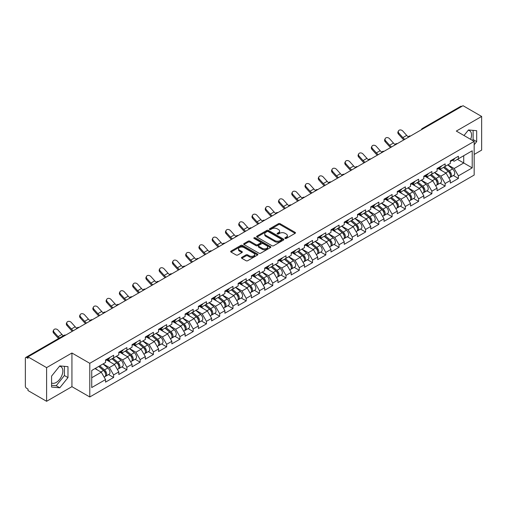 <?xml version="1.0" encoding="UTF-8"?>
<svg xmlns="http://www.w3.org/2000/svg" width="507" height="507" viewBox="0 0 507 507"><rect width="100%" height="100%" fill="white"/><g stroke="black" fill="none" stroke-linecap="round" stroke-linejoin="round"><path stroke-width="0.76" d="M285.105 238.448A0.824 0.475 0 0 0 286.271 238.448L295.137 233.328A1.179 0.678 0 0 0 295.48 232.846A1.179 0.678 0 0 0 295.137 232.364L280.118 223.695A1.179 0.678 0 0 0 278.451 223.695L269.585 228.815A0.824 0.475 0 0 0 269.344 229.151A0.824 0.475 0 0 0 269.585 229.487A0.824 0.475 0 0 0 270.751 229.487L271.898 228.828A3.777 2.18 0 0 1 277.24 228.828L278.489 229.551A3.777 2.18 0 0 1 279.598 231.091A3.777 2.18 0 0 1 278.489 232.631L277.342 233.296A0.824 0.475 0 0 0 277.101 233.632A0.824 0.475 0 0 0 277.342 233.968A0.824 0.475 0 0 0 278.514 233.968L279.661 233.302A3.777 2.18 0 0 1 284.997 233.302L286.252 234.025A3.777 2.18 0 0 1 287.355 235.571A3.777 2.18 0 0 1 286.252 237.111L285.105 237.77A0.824 0.475 0 0 0 284.858 238.113A0.824 0.475 0 0 0 285.105 238.448L285.105 237.77M51.575 382.943A9.38 5.412 120 0 0 56.207 382.449A9.38 5.412 120 0 0 62.329 374.185A9.38 5.412 120 0 0 60.897 366.675A9.38 5.412 120 0 0 59.509 366.244M468.208 130.286A9.38 5.412 -60 0 1 469.59 130.711A9.38 5.412 -60 0 1 470.642 139.349M241.82 257.322A1.179 0.678 0 0 0 241.471 257.803A1.179 0.678 0 0 0 241.82 258.285L246.034 260.712A1.179 0.678 0 0 0 247.701 260.712L257.55 255.034A1.179 0.678 0 0 0 257.892 254.552A1.179 0.678 0 0 0 257.55 254.07L242.53 245.394A1.179 0.678 0 0 0 240.863 245.394L231.015 251.079A1.179 0.678 0 0 0 230.672 251.561A1.179 0.678 0 0 0 231.015 252.042L236.104 254.983A1.179 0.678 0 0 0 237.77 254.983L241.985 252.549A1.179 0.678 0 0 0 242.333 252.068A1.179 0.678 0 0 0 241.985 251.586L239.462 250.128A3.156 1.825 0 0 1 238.537 248.842A3.156 1.825 0 0 1 240.489 247.156A3.156 1.825 0 0 1 243.924 247.549L253.817 253.259A3.156 1.825 0 0 1 254.736 254.552A3.156 1.825 0 0 1 252.79 256.231A3.156 1.825 0 0 1 249.349 255.839L247.701 254.888A1.179 0.678 0 0 0 246.034 254.888L241.82 257.322L241.82 258.285M71.931 353.005L46.6 367.626L27.986 356.877L463.037 105.703L481.65 116.452L456.319 131.079L474.172 141.383L89.783 363.31L71.931 353.005L71.931 386.67L89.783 396.975L89.783 363.31M271.98 245.737A1.179 0.678 0 0 0 273.653 245.737L283.495 240.052A1.179 0.678 0 0 0 283.844 239.57A1.179 0.678 0 0 0 283.495 239.089L268.476 230.412A1.179 0.678 0 0 0 266.809 230.412L256.967 236.097A1.179 0.678 0 0 0 256.618 236.579A1.179 0.678 0 0 0 256.967 237.061L271.98 245.737M254.413 238.626A0.824 0.475 0 0 1 255.255 238.74L270.504 247.549L260.674 253.221A1.179 0.678 0 0 1 259.007 253.221L243.987 244.551L248.202 242.137L248.202 241.155L243.987 243.588A1.179 0.678 0 0 0 243.645 244.07A1.179 0.678 0 0 0 243.987 244.551L243.987 243.588M248.202 242.137A1.179 0.678 0 0 1 249.869 242.137L249.869 241.155A1.179 0.678 0 0 0 248.202 241.155M249.869 241.155L255.965 244.672A1.179 0.678 0 0 0 257.632 244.672L260.427 243.062A1.179 0.678 0 0 0 260.769 242.58A1.179 0.678 0 0 0 260.427 242.099L254.083 238.436A0.824 0.475 0 0 1 253.842 238.1A0.824 0.475 0 0 1 254.356 237.656A0.824 0.475 0 0 1 255.255 237.764L270.523 246.579A1.179 0.678 0 0 1 270.865 247.061A1.179 0.678 0 0 1 270.523 247.543L270.523 246.579M89.783 396.975L474.172 175.054L474.172 141.383M108.58 374.553L113.625 377.468L113.625 374.914L109.379 367.556L103.086 363.925M113.625 377.468L105.551 382.132L105.551 379.578L91.735 387.551L91.735 370.471L105.551 362.499L105.551 359.945L113.625 355.287L113.625 357.834L118.809 354.843L118.809 352.289L126.889 347.631L126.889 350.179L132.074 347.187L132.074 344.633L140.147 339.975L140.147 342.523L145.332 339.532L145.332 336.978L153.406 332.319L153.406 334.867L158.596 331.876L158.596 329.322L166.67 324.664L166.67 327.211L171.854 324.22L171.854 321.666L179.928 317.002L179.928 319.556L185.112 316.564L185.112 314.01L193.192 309.346L193.192 311.9L198.376 308.909L198.376 306.355L206.45 301.69L206.45 304.244L211.634 301.253L211.634 298.699L219.708 294.035L219.708 296.589L224.899 293.597L224.899 291.043L232.973 286.379L232.973 288.933L238.157 285.942L238.157 283.388L246.231 278.723L246.231 281.277L251.415 278.286L251.415 275.732L259.495 271.068L259.495 273.622L264.679 270.63L264.679 268.076L272.753 263.412L272.753 265.966L277.937 262.975L277.937 260.421L286.011 255.756L286.011 258.31L291.202 255.319L291.202 252.765L299.276 248.1L299.276 250.654L304.46 247.657L304.46 245.109L312.534 240.445L312.534 242.999L317.718 240.001L317.718 237.453L325.798 232.789L325.798 235.343L330.982 232.345L330.982 229.798L339.056 225.133L339.056 227.687L344.24 224.69L344.24 222.142L352.314 217.478L352.314 220.032L357.505 217.034L357.505 214.486L365.579 209.822L365.579 212.376L370.763 209.378L370.763 206.831L378.837 202.166L378.837 204.72L384.021 201.723L384.021 199.175L392.101 194.511L392.101 197.065L397.285 194.067L397.285 191.519L405.359 186.855L405.359 189.409L410.543 186.411L410.543 183.857L418.617 179.199L418.617 181.753L423.808 178.756L423.808 176.202L431.882 171.543L431.882 174.091L437.066 171.1L437.066 168.546L445.14 163.888L445.14 166.435L450.324 163.444L450.324 160.89L458.404 156.232L458.404 158.78L472.213 150.807L472.213 167.887L458.404 175.859L454.152 168.501L447.858 164.87M453.359 175.504L458.404 178.413L458.404 175.859M458.404 178.413L450.324 183.078L450.324 180.524L445.14 183.515L440.894 176.157L434.6 172.526M440.095 183.16L445.14 186.069L445.14 183.515M445.14 186.069L437.066 190.733L437.066 188.179L431.882 191.171L427.629 183.813L421.342 180.181M426.837 190.816L431.882 193.725L431.882 191.171M431.882 193.725L423.808 198.389L423.808 195.835L418.617 198.826L414.371 191.469L408.078 187.837M413.579 198.471L418.617 201.38L418.617 198.826M418.617 201.38L410.543 206.045L410.543 203.491L405.359 206.482L401.107 199.124L394.82 195.493M400.315 206.127L405.359 209.036L405.359 206.482M405.359 209.036L397.285 213.701L397.285 211.146L392.101 214.138L387.849 206.78L381.556 203.149M387.056 213.783L392.101 216.692L392.101 214.138M392.101 216.692L384.021 221.356L384.021 218.802L378.837 221.8L374.591 214.436L368.297 210.804M373.792 221.439L378.837 224.348L378.837 221.8M378.837 224.348L370.763 229.012L370.763 226.458L365.579 229.456L361.326 222.091L355.039 218.46M360.534 229.094L365.579 232.003L365.579 229.456M365.579 232.003L357.505 236.668L357.505 234.114L352.314 237.111L348.068 229.747L341.775 226.116M347.276 236.75L352.314 239.659L352.314 237.111M352.314 239.659L344.24 244.323L344.24 241.769L339.056 244.767L334.804 237.403L328.517 233.771M334.012 244.406L339.056 247.315L339.056 244.767M339.056 247.315L330.982 251.979L330.982 249.425L325.798 252.423L321.546 245.058L315.253 241.427M320.754 252.061L325.798 254.97L325.798 252.423M325.798 254.97L317.718 259.635L317.718 257.081L312.534 260.078L308.288 252.714L301.995 249.083M307.489 259.717L312.534 262.626L312.534 260.078M312.534 262.626L304.46 267.29L304.46 264.736L299.276 267.734L295.023 260.37L288.737 256.738M294.231 267.373L299.276 270.282L299.276 267.734M299.276 270.282L291.202 274.946L291.202 272.392L286.011 275.39L281.765 268.026L275.472 264.394M280.973 275.028L286.011 277.937L286.011 275.39M286.011 277.937L277.937 282.602L277.937 280.048L272.753 283.045L268.501 275.681L262.214 272.05M267.709 282.684L272.753 285.593L272.753 283.045M272.753 285.593L264.679 290.257L264.679 287.703L259.495 290.701L255.243 283.337L248.95 279.706M254.451 290.34L259.495 293.255L259.495 290.701M259.495 293.255L251.415 297.913L251.415 295.359L246.231 298.357L241.985 290.993L235.692 287.361M241.186 297.996L246.231 300.911L246.231 298.357M246.231 300.911L238.157 305.569L238.157 303.021L232.973 306.013L228.72 298.648L222.434 295.017M227.928 305.651L232.973 308.567L232.973 306.013M232.973 308.567L224.899 313.225L224.899 310.677L219.708 313.668L215.462 306.304L209.169 302.673M214.67 313.307L219.708 316.222L219.708 313.668M219.708 316.222L211.634 320.88L211.634 318.333L206.45 321.324L202.198 313.96L195.911 310.328M201.406 320.963L206.45 323.878L206.45 321.324M206.45 323.878L198.376 328.536L198.376 325.988L193.192 328.98L188.94 321.615L182.647 317.984M188.148 328.618L193.192 331.534L193.192 328.98M193.192 331.534L185.112 336.192L185.112 333.644L179.928 336.635L175.682 329.271L169.389 325.64M174.883 336.274L179.928 339.189L179.928 336.635M179.928 339.189L171.854 343.847L171.854 341.3L166.67 344.291L162.417 336.933L156.131 333.295M161.625 343.93L166.67 346.845L166.67 344.291M166.67 346.845L158.596 351.503L158.596 348.955L153.406 351.947L149.159 344.589L142.866 340.951M148.367 351.585L153.406 354.501L153.406 351.947M153.406 354.501L145.332 359.159L145.332 356.611L140.147 359.602L135.895 352.245L129.608 348.613M135.103 359.241L140.147 362.156L140.147 359.602M140.147 362.156L132.074 366.821L132.074 364.267L126.889 367.258L122.637 359.9L116.344 356.269M121.845 366.897L126.889 369.812L126.889 367.258M126.889 369.812L118.809 374.477L118.809 371.923L113.625 374.914M107.731 359.343L109.379 360.293L113.625 357.834M109.379 367.556L114.563 364.558L106.628 359.983M118.809 371.923L114.563 364.558M120.996 351.687L122.637 352.638L126.889 350.179M122.637 359.9L127.821 356.903L119.886 352.321M132.074 364.267L127.821 356.903M134.254 344.031L135.895 344.975L140.147 342.523M135.895 352.245L141.085 349.247L133.151 344.665M145.332 356.611L141.085 349.247M147.512 336.375L149.159 337.32L153.406 334.867M149.159 344.589L154.343 341.591L146.409 337.009M158.596 348.955L154.343 341.591M160.776 328.72L162.417 329.664L166.67 327.211M162.417 336.933L167.602 333.936L159.667 329.354M171.854 341.3L167.602 333.936M174.034 321.064L175.682 322.008L179.928 319.556M175.682 329.271L180.866 326.28L172.931 321.698M185.112 333.644L180.866 326.28M187.298 313.408L188.94 314.353L193.192 311.9M188.94 321.615L194.124 318.624L186.189 314.042M198.376 325.988L194.124 318.624M200.557 305.753L202.198 306.697L206.45 304.244M202.198 313.96L207.388 310.968L199.454 306.386M211.634 318.333L207.388 310.968M213.815 298.097L215.462 299.041L219.708 296.589M215.462 306.304L220.646 303.313L212.712 298.731M224.899 310.677L220.646 303.313M227.079 290.441L228.72 291.386L232.973 288.933M228.72 298.648L233.904 295.657L225.97 291.075M238.157 303.021L233.904 295.657M240.337 282.779L241.985 283.73L246.231 281.277M241.985 290.993L247.169 288.001L239.234 283.419M251.415 295.359L247.169 288.001M253.601 275.124L255.243 276.074L259.495 273.622M255.243 283.337L260.427 280.346L252.492 275.764M264.679 287.703L260.427 280.346M266.859 267.468L268.501 268.418L272.753 265.966M268.501 275.681L273.691 272.69L265.757 268.108M277.937 280.048L273.691 272.69M280.118 259.812L281.765 260.763L286.011 258.31M281.765 268.026L286.949 265.034L279.015 260.452M291.202 272.392L286.949 265.034M293.382 252.156L295.023 253.107L299.276 250.654M295.023 260.37L300.207 257.379L292.273 252.797M304.46 264.736L300.207 257.379M306.64 244.501L308.288 245.451L312.534 242.999M308.288 252.714L313.472 249.723L305.537 245.141M317.718 257.081L313.472 249.723M319.904 236.845L321.546 237.796L325.798 235.343M321.546 245.058L326.73 242.067L318.795 237.485M330.982 249.425L326.73 242.067M333.162 229.189L334.804 230.14L339.056 227.687M334.804 237.403L339.994 234.411L332.06 229.829M344.24 241.769L339.994 234.411M346.42 221.534L348.068 222.484L352.314 220.032M348.068 229.747L353.252 226.756L345.318 222.174M357.505 234.114L353.252 226.756M359.685 213.878L361.326 214.829L365.579 212.376M361.326 222.091L366.51 219.1L358.576 214.518M370.763 226.458L366.51 219.1M372.943 206.222L374.591 207.173L378.837 204.72M374.591 214.436L379.775 211.444L371.84 206.862M384.021 218.802L379.775 211.444M386.207 198.567L387.849 199.517L392.101 197.065M387.849 206.78L393.033 203.789L385.098 199.207M397.285 211.146L393.033 203.789M399.465 190.911L401.107 191.861L405.359 189.409M401.107 199.124L406.297 196.127L398.363 191.551M410.543 203.491L406.297 196.127M412.723 183.255L414.371 184.206L418.617 181.753M414.371 191.469L419.555 188.471L411.621 183.895M423.808 195.835L419.555 188.471M425.988 175.599L427.629 176.55L431.882 174.091M427.629 183.813L432.813 180.815L424.879 176.24M437.066 188.179L432.813 180.815M439.246 167.944L440.894 168.894L445.14 166.435M440.894 176.157L446.078 173.16L438.143 168.584M450.324 180.524L446.078 173.16M461.757 106.445L423.25 128.677M422.711 128.987A1.806 1.039 120 0 1 423.168 128.626A1.806 1.039 60 0 0 422.268 128.537L460.774 106.305A1.806 1.039 60 0 1 461.674 106.394M452.51 160.288L454.152 161.239L458.404 158.78M454.152 168.501L463.715 162.981L463.715 155.712L472.213 150.807M457.422 159.344L472.213 167.887M474.172 154.439L481.65 150.123L481.65 116.452M46.6 367.626L46.6 401.297L27.986 390.548L27.986 389.072L26.624 388.286A1.806 1.039 -120 0 1 25.35 386.081L25.35 358.303A1.806 1.039 -120 0 1 25.724 357.479A1.806 1.039 -120 0 1 26.624 357.568L27.986 358.354L27.986 356.877M46.6 401.297L71.931 386.67M91.735 377.734L101.299 372.214L95.012 368.583M105.551 379.578L101.299 372.214M474.172 144.749L476.675 141.624L476.675 130.692L468.474 129.957L464.006 135.515M67.982 366.65L59.775 365.915L51.575 376.118L51.575 387.056L59.775 387.792L67.982 377.588L67.982 366.65M285.435 238.563L286.252 238.094A3.777 2.18 0 0 0 287.355 236.554L287.355 235.571M279.598 231.091L279.598 232.073A3.777 2.18 0 0 1 278.489 233.613L277.671 234.082M295.118 233.34L280.118 224.677A1.179 0.678 0 0 0 278.451 224.677L269.914 229.601M283.483 240.058L268.476 231.395A1.179 0.678 0 0 0 266.809 231.395L256.979 237.073M281.41 239.906A0.824 0.475 0 0 0 281.651 239.57A0.824 0.475 0 0 0 281.41 239.228L268.228 231.617A0.824 0.475 0 0 0 267.062 231.617L265.852 232.32A3.777 2.18 0 0 0 264.743 233.86A3.777 2.18 0 0 0 265.852 235.4L274.864 240.603A3.777 2.18 0 0 0 280.2 240.603L281.41 239.906L281.41 240.888A0.824 0.475 0 0 0 281.651 240.546L281.651 239.57M264.743 233.86L264.743 234.842A3.777 2.18 0 0 0 265.852 236.382L265.852 235.4M281.41 240.888L280.2 241.585A3.777 2.18 0 0 1 274.864 241.585L265.852 236.382M249.869 242.137L255.965 245.654A1.179 0.678 0 0 0 257.632 245.654L260.427 244.044A1.179 0.678 0 0 0 260.769 243.563L260.769 242.58M262.284 248.322A3.156 1.825 0 0 0 265.725 248.715A3.156 1.825 0 0 0 267.671 247.036A3.156 1.825 0 0 0 266.745 245.743L263.266 243.734A1.179 0.678 0 0 0 261.593 243.734L258.798 245.35A1.179 0.678 0 0 0 258.456 245.832A1.179 0.678 0 0 0 258.798 246.313L262.284 248.322L262.284 249.305A3.156 1.825 0 0 0 265.725 249.698A3.156 1.825 0 0 0 267.671 248.018L267.671 247.036M258.456 245.832L258.456 246.814A1.179 0.678 0 0 0 258.798 247.296L258.798 246.313M262.284 249.305L258.798 247.296M254.736 254.552L254.736 255.528A3.156 1.825 0 0 1 252.79 257.214A3.156 1.825 0 0 1 249.349 256.821L247.701 255.87A1.179 0.678 0 0 0 246.034 255.87L241.833 258.291M238.537 248.842L238.537 249.824A3.156 1.825 0 0 0 239.462 251.111L239.462 250.128M241.972 252.562L239.462 251.111M257.531 255.04L242.53 246.377A1.179 0.678 0 0 0 240.863 246.377L231.034 252.055M472.448 140.388L473.107 139.564L473.107 130.369M473.107 139.564L476.675 141.624M51.575 385.314L56.207 385.732L64.408 375.522L64.408 366.333M64.408 375.522L67.982 377.588M56.207 385.732L59.775 387.792M449.316 172.184L448.72 171.841M450.077 177.241A3.967 2.288 -120 0 0 450.653 177.063A3.967 2.288 -120 0 0 451.363 174.294A3.967 2.288 -120 0 0 449.297 170.834L444.512 166.797M450.653 177.063L453.923 175.175A3.967 2.288 -120 0 0 454.64 172.405A3.967 2.288 -120 0 0 452.574 168.945L447.789 164.908M443.593 167.329L449.05 171.936A2.402 1.388 60 0 1 450.349 174.896M448.91 178.071L449.633 177.653A3.967 2.288 -120 0 0 450.343 174.883A3.967 2.288 -120 0 0 448.277 171.423L443.492 167.386M442.117 170.878L438.885 168.153M403.851 139.875A9.614 5.552 60 0 1 402.412 138.487L398.508 134.146A2.706 2.072 -152.4 0 1 398.027 131.782L398.489 130.895A2.706 2.072 27.6 0 0 398.971 133.252L402.875 137.6A8.055 4.652 -120 0 0 404.827 139.311M408.331 136.877A8.055 4.652 -120 0 1 406.703 135.388L402.799 131.047A2.706 2.072 27.6 0 0 398.489 130.895M451.388 160.275A3.967 2.288 60 0 1 450.653 161.359A3.967 2.288 60 0 1 450.324 161.492M454.665 158.387A3.967 2.288 60 0 1 453.923 159.471L450.653 161.359M436.052 179.839L435.456 179.497M436.812 184.897A3.967 2.288 -120 0 0 437.389 184.719A3.967 2.288 -120 0 0 438.105 181.95A3.967 2.288 -120 0 0 436.039 178.489L431.254 174.459M437.389 184.719L440.665 182.831A3.967 2.288 -120 0 0 441.375 180.061A3.967 2.288 -120 0 0 439.309 176.601L434.524 172.564M430.335 174.985L435.792 179.592A2.402 1.388 60 0 1 437.091 182.552M435.646 185.727L436.369 185.309A3.967 2.288 -120 0 0 437.085 182.539A3.967 2.288 -120 0 0 435.019 179.079L430.234 175.042M428.852 178.534L425.627 175.809M422.794 187.495L422.198 187.153M423.554 192.552A3.967 2.288 -120 0 0 424.131 192.375A3.967 2.288 -120 0 0 424.841 189.605A3.967 2.288 -120 0 0 422.781 186.145L417.996 182.114M424.131 192.375L427.401 190.486A3.967 2.288 -120 0 0 428.117 187.717A3.967 2.288 -120 0 0 426.051 184.256L421.266 180.219M417.071 182.64L422.527 187.248A2.402 1.388 60 0 1 423.827 190.207M422.388 193.382L423.111 192.964A3.967 2.288 -120 0 0 423.827 190.195A3.967 2.288 -120 0 0 421.761 186.734L416.976 182.697M415.594 186.189L412.368 183.464M409.536 195.151L408.94 194.808M410.296 200.208A3.967 2.288 -120 0 0 410.873 200.031A3.967 2.288 -120 0 0 411.583 197.261A3.967 2.288 -120 0 0 409.517 193.801L404.732 189.77M410.873 200.031L414.143 198.142A3.967 2.288 -120 0 0 414.853 195.372A3.967 2.288 -120 0 0 412.793 191.912L408.008 187.875M403.813 190.302L409.269 194.903A2.402 1.388 60 0 1 410.569 197.863M409.13 201.038L409.852 200.62A3.967 2.288 -120 0 0 410.562 197.85A3.967 2.288 -120 0 0 408.496 194.39L403.711 190.359M402.336 193.845L399.104 191.12M396.271 202.806L395.675 202.464M397.032 207.864A3.967 2.288 -120 0 0 397.608 207.686A3.967 2.288 -120 0 0 398.325 204.917A3.967 2.288 -120 0 0 396.259 201.463L391.474 197.426M397.608 207.686L400.885 205.798A3.967 2.288 -120 0 0 401.595 203.028A3.967 2.288 -120 0 0 399.529 199.568L394.744 195.531M390.548 197.958L396.011 202.559A2.402 1.388 60 0 1 397.304 205.519M395.866 208.694L396.588 208.276A3.967 2.288 -120 0 0 397.304 205.506A3.967 2.288 -120 0 0 395.238 202.046L390.453 198.015M389.072 201.501L385.846 198.776M383.013 210.462L382.417 210.12M383.774 215.519A3.967 2.288 -120 0 0 384.35 215.342A3.967 2.288 -120 0 0 385.06 212.572A3.967 2.288 -120 0 0 382.994 209.118L378.209 205.082M384.35 215.342L387.621 213.453A3.967 2.288 -120 0 0 388.337 210.684A3.967 2.288 -120 0 0 386.271 207.224L381.486 203.193M377.29 205.614L382.747 210.215A2.402 1.388 60 0 1 384.046 213.181M382.608 216.35L383.33 215.931A3.967 2.288 -120 0 0 384.04 213.162A3.967 2.288 -120 0 0 381.974 209.702L377.189 205.671M375.814 209.157L372.582 206.431M390.593 147.531A9.614 5.552 60 0 1 389.154 146.143L385.25 141.802A2.706 2.072 -152.4 0 1 384.762 139.438L385.231 138.55A2.706 2.072 27.6 0 0 385.713 140.908L389.617 145.256A8.055 4.652 -120 0 0 391.562 146.967M395.067 144.533A8.055 4.652 -120 0 1 393.445 143.044L389.541 138.703A2.706 2.072 27.6 0 0 385.231 138.55M438.13 167.931A3.967 2.288 60 0 1 437.389 169.015A3.967 2.288 60 0 1 437.066 169.148M441.401 166.043A3.967 2.288 60 0 1 440.665 167.126L437.389 169.015M377.328 155.186A9.614 5.552 60 0 1 375.89 153.798L371.986 149.457A2.706 2.072 -152.4 0 1 371.504 147.093L371.967 146.206A2.706 2.072 27.6 0 0 372.455 148.564L376.359 152.911A8.055 4.652 -120 0 0 378.304 154.622M381.809 152.189A8.055 4.652 -120 0 1 380.18 150.699L376.276 146.358A2.706 2.072 27.6 0 0 371.967 146.206M424.872 175.587A3.967 2.288 60 0 1 424.131 176.67A3.967 2.288 60 0 1 423.808 176.804M428.142 173.698A3.967 2.288 60 0 1 427.401 174.782L424.131 176.67M364.07 162.842A9.614 5.552 60 0 1 362.632 161.454L358.728 157.113A2.706 2.072 -152.4 0 1 358.24 154.755L358.709 153.862A2.706 2.072 27.6 0 0 359.19 156.219L363.094 160.567A8.055 4.652 -120 0 0 365.04 162.278M368.545 159.851A8.055 4.652 -120 0 1 366.922 158.355L363.018 154.014A2.706 2.072 27.6 0 0 358.709 153.862M411.608 183.249A3.967 2.288 60 0 1 410.873 184.326A3.967 2.288 60 0 1 410.543 184.459M414.884 181.354A3.967 2.288 60 0 1 414.143 182.438L410.873 184.326M350.812 170.498A9.614 5.552 60 0 1 349.367 169.11L345.463 164.769A2.706 2.072 -152.4 0 1 344.982 162.411L345.444 161.518A2.706 2.072 27.6 0 0 345.932 163.875L349.836 168.223A8.055 4.652 -120 0 0 351.782 169.94M355.287 167.506A8.055 4.652 -120 0 1 353.658 166.011L349.754 161.67A2.706 2.072 27.6 0 0 345.444 161.518M398.35 190.905A3.967 2.288 60 0 1 397.608 191.982A3.967 2.288 60 0 1 397.285 192.115M401.62 189.01A3.967 2.288 60 0 1 400.885 190.093L397.608 191.982M337.548 178.153A9.614 5.552 60 0 1 336.109 176.766L332.205 172.424A2.706 2.072 -152.4 0 1 331.724 170.067L332.186 169.173A2.706 2.072 27.6 0 0 332.668 171.531L336.572 175.878A8.055 4.652 -120 0 0 338.524 177.596M342.029 175.162A8.055 4.652 -120 0 1 340.4 173.673L336.496 169.325A2.706 2.072 27.6 0 0 332.186 169.173M385.086 198.56A3.967 2.288 60 0 1 384.35 199.638A3.967 2.288 60 0 1 384.021 199.771M388.362 196.665A3.967 2.288 60 0 1 387.621 197.749L384.35 199.638M369.749 218.124L369.153 217.776M370.509 223.181A3.967 2.288 -120 0 0 371.086 222.998A3.967 2.288 -120 0 0 371.802 220.228A3.967 2.288 -120 0 0 369.736 216.774L364.951 212.737M371.086 222.998L374.362 221.109A3.967 2.288 -120 0 0 375.072 218.34A3.967 2.288 -120 0 0 373.006 214.879L368.221 210.849M364.032 213.27L369.489 217.871A2.402 1.388 60 0 1 370.788 220.837M369.343 224.005L370.066 223.587A3.967 2.288 -120 0 0 370.782 220.818A3.967 2.288 -120 0 0 368.716 217.364L363.931 213.327M362.549 216.812L359.324 214.087M324.29 185.809A9.614 5.552 60 0 1 322.851 184.421L318.947 180.08A2.706 2.072 -152.4 0 1 318.459 177.723L318.928 176.829A2.706 2.072 27.6 0 0 319.41 179.186L323.314 183.534A8.055 4.652 -120 0 0 325.26 185.251M328.764 182.818A8.055 4.652 -120 0 1 327.142 181.329L323.238 176.981A2.706 2.072 27.6 0 0 318.928 176.829M371.827 206.216A3.967 2.288 60 0 1 371.086 207.293A3.967 2.288 60 0 1 370.763 207.426M375.098 204.327A3.967 2.288 60 0 1 374.362 205.405L371.086 207.293M356.491 225.78L355.895 225.431M357.251 230.837A3.967 2.288 -120 0 0 357.828 230.653A3.967 2.288 -120 0 0 358.538 227.884A3.967 2.288 -120 0 0 356.478 224.43L351.693 220.393M357.828 230.653L361.098 228.765A3.967 2.288 -120 0 0 361.814 225.995A3.967 2.288 -120 0 0 359.748 222.535L354.963 218.504M350.768 220.925L356.225 225.526A2.402 1.388 60 0 1 357.524 228.492M356.085 231.661L356.808 231.243A3.967 2.288 -120 0 0 357.524 228.473A3.967 2.288 -120 0 0 355.458 225.019L350.673 220.982M349.291 224.468L346.066 221.743M311.025 193.465A9.614 5.552 60 0 1 309.587 192.077L305.683 187.736A2.706 2.072 -152.4 0 1 305.201 185.378L305.664 184.485A2.706 2.072 27.6 0 0 306.152 186.849L310.056 191.19A8.055 4.652 -120 0 0 312.001 192.907M315.506 190.474A8.055 4.652 -120 0 1 313.877 188.984L309.973 184.637A2.706 2.072 27.6 0 0 305.664 184.485M358.569 213.872A3.967 2.288 60 0 1 357.828 214.949A3.967 2.288 60 0 1 357.505 215.082M361.84 211.983A3.967 2.288 60 0 1 361.098 213.06L357.828 214.949M343.233 233.435L342.637 233.087M343.993 238.493A3.967 2.288 -120 0 0 344.57 238.309A3.967 2.288 -120 0 0 345.28 235.54A3.967 2.288 -120 0 0 343.214 232.086L338.429 228.049M344.57 238.309L347.84 236.42A3.967 2.288 -120 0 0 348.55 233.651A3.967 2.288 -120 0 0 346.49 230.197L341.705 226.16M337.51 228.581L342.966 233.182A2.402 1.388 60 0 1 344.266 236.148M342.827 239.317L343.55 238.898A3.967 2.288 -120 0 0 344.259 236.129A3.967 2.288 -120 0 0 342.193 232.675L337.409 228.638M336.033 232.124L332.801 229.398M297.767 201.121A9.614 5.552 60 0 1 296.329 199.733L292.425 195.391A2.706 2.072 -152.4 0 1 291.937 193.034L292.406 192.14A2.706 2.072 27.6 0 0 292.888 194.504L296.791 198.845A8.055 4.652 -120 0 0 298.737 200.563M302.242 198.129A8.055 4.652 -120 0 1 300.619 196.64L296.715 192.292A2.706 2.072 27.6 0 0 292.406 192.14M345.305 221.527A3.967 2.288 60 0 1 344.57 222.605A3.967 2.288 60 0 1 344.24 222.744M348.582 219.639A3.967 2.288 60 0 1 347.84 220.716L344.57 222.605M329.968 241.091L329.373 240.743M330.729 246.149A3.967 2.288 -120 0 0 331.305 245.965A3.967 2.288 -120 0 0 332.022 243.195A3.967 2.288 -120 0 0 329.956 239.741L325.171 235.704M331.305 245.965L334.582 244.076A3.967 2.288 -120 0 0 335.292 241.307A3.967 2.288 -120 0 0 333.226 237.853L328.441 233.816M324.246 236.237L329.708 240.838A2.402 1.388 60 0 1 331.001 243.804M329.563 246.972L330.285 246.554A3.967 2.288 -120 0 0 331.001 243.785A3.967 2.288 -120 0 0 328.935 240.331L324.15 236.294M322.769 239.779L319.543 237.054M284.509 208.776A9.614 5.552 60 0 1 283.064 207.388L279.161 203.047A2.706 2.072 -152.4 0 1 278.679 200.69L279.142 199.796A2.706 2.072 27.6 0 0 279.63 202.16L283.533 206.501A8.055 4.652 -120 0 0 285.479 208.219M288.984 205.785A8.055 4.652 -120 0 1 287.355 204.296L283.451 199.948A2.706 2.072 27.6 0 0 279.142 199.796M332.047 229.183A3.967 2.288 60 0 1 331.305 230.26A3.967 2.288 60 0 1 330.982 230.4M335.317 227.294A3.967 2.288 60 0 1 334.582 228.372L331.305 230.26M316.71 248.747L316.115 248.398M317.471 253.804A3.967 2.288 -120 0 0 318.047 253.62A3.967 2.288 -120 0 0 318.757 250.851A3.967 2.288 -120 0 0 316.691 247.397L311.906 243.36M318.047 253.62L321.318 251.732A3.967 2.288 -120 0 0 322.034 248.962A3.967 2.288 -120 0 0 319.968 245.508L315.183 241.471M310.987 243.892L316.444 248.493A2.402 1.388 60 0 1 317.743 251.459M316.305 254.628L317.027 254.21A3.967 2.288 -120 0 0 317.737 251.44A3.967 2.288 -120 0 0 315.671 247.986L310.886 243.949M309.511 247.435L306.279 244.71M271.245 216.432A9.614 5.552 60 0 1 269.806 215.044L265.902 210.703A2.706 2.072 -152.4 0 1 265.421 208.345L265.883 207.458A2.706 2.072 27.6 0 0 266.365 209.816L270.269 214.157A8.055 4.652 -120 0 0 272.221 215.874M275.726 213.441A8.055 4.652 -120 0 1 274.097 211.951L270.193 207.604A2.706 2.072 27.6 0 0 265.883 207.458M318.783 236.839A3.967 2.288 60 0 1 318.047 237.916A3.967 2.288 60 0 1 317.718 238.056M322.059 234.95A3.967 2.288 60 0 1 321.318 236.028L318.047 237.916M303.446 256.403L302.85 256.054M304.206 261.46A3.967 2.288 -120 0 0 304.783 261.276A3.967 2.288 -120 0 0 305.499 258.507A3.967 2.288 -120 0 0 303.433 255.053L298.648 251.016M304.783 261.276L308.06 259.388A3.967 2.288 -120 0 0 308.769 256.618A3.967 2.288 -120 0 0 306.703 253.164L301.918 249.127M297.729 251.548L303.186 256.149A2.402 1.388 60 0 1 304.485 259.115M303.04 262.284L303.763 261.865A3.967 2.288 -120 0 0 304.479 259.096A3.967 2.288 -120 0 0 302.413 255.642L297.628 251.605M296.246 255.091L293.021 252.366M257.987 224.088A9.614 5.552 60 0 1 256.548 222.7L252.644 218.359A2.706 2.072 -152.4 0 1 252.156 216.001L252.625 215.114A2.706 2.072 27.6 0 0 253.107 217.471L257.011 221.812A8.055 4.652 -120 0 0 258.957 223.53M262.461 221.096A8.055 4.652 -120 0 1 260.839 219.607L256.935 215.26A2.706 2.072 27.6 0 0 252.625 215.114M305.525 244.494A3.967 2.288 60 0 1 304.783 245.572A3.967 2.288 60 0 1 304.46 245.711M308.795 242.606A3.967 2.288 60 0 1 308.06 243.683L304.783 245.572M290.188 264.058L289.592 263.716M290.948 269.116A3.967 2.288 -120 0 0 291.525 268.932A3.967 2.288 -120 0 0 292.235 266.162A3.967 2.288 -120 0 0 290.175 262.708L285.39 258.671M291.525 268.932L294.795 267.043A3.967 2.288 -120 0 0 295.511 264.274A3.967 2.288 -120 0 0 293.445 260.82L288.66 256.783M284.465 259.204L289.922 263.805A2.402 1.388 60 0 1 291.221 266.771M289.782 269.939L290.505 269.521A3.967 2.288 -120 0 0 291.221 266.752A3.967 2.288 -120 0 0 289.155 263.298L284.37 259.261M282.988 262.746L279.763 260.021M244.723 231.743A9.614 5.552 60 0 1 243.284 230.362L239.38 226.014A2.706 2.072 -152.4 0 1 238.898 223.657L239.361 222.769A2.706 2.072 27.6 0 0 239.849 225.127L243.753 229.468A8.055 4.652 -120 0 0 245.699 231.186M249.203 228.752A8.055 4.652 -120 0 1 247.574 227.263L243.671 222.915A2.706 2.072 27.6 0 0 239.361 222.769M292.266 252.15A3.967 2.288 60 0 1 291.525 253.227A3.967 2.288 60 0 1 291.202 253.367M295.537 250.262A3.967 2.288 60 0 1 294.795 251.339L291.525 253.227M276.93 271.714L276.334 271.372M277.69 276.771A3.967 2.288 -120 0 0 278.267 276.594A3.967 2.288 -120 0 0 278.977 273.818A3.967 2.288 -120 0 0 276.911 270.364L272.126 266.327M278.267 276.594L281.537 274.699A3.967 2.288 -120 0 0 282.247 271.929A3.967 2.288 -120 0 0 280.187 268.476L275.402 264.439M271.207 266.859L276.664 271.46A2.402 1.388 60 0 1 277.963 274.426M276.524 277.595L277.247 277.177A3.967 2.288 -120 0 0 277.956 274.407A3.967 2.288 -120 0 0 275.89 270.953L271.106 266.916M269.73 270.402L266.498 267.677M231.465 239.399A9.614 5.552 60 0 1 230.026 238.017L226.122 233.67A2.706 2.072 -152.4 0 1 225.634 231.312L226.103 230.425A2.706 2.072 27.6 0 0 226.585 232.783L230.489 237.124A8.055 4.652 -120 0 0 232.434 238.841M235.939 236.408A8.055 4.652 -120 0 1 234.316 234.918L230.412 230.571A2.706 2.072 27.6 0 0 226.103 230.425M279.002 259.806A3.967 2.288 60 0 1 278.267 260.883A3.967 2.288 60 0 1 277.937 261.023M282.279 257.917A3.967 2.288 60 0 1 281.537 258.995L278.267 260.883M263.665 279.37L263.07 279.027M264.426 284.427A3.967 2.288 -120 0 0 265.003 284.25A3.967 2.288 -120 0 0 265.719 281.474A3.967 2.288 -120 0 0 263.653 278.02L258.868 273.983M265.003 284.25L268.279 282.355A3.967 2.288 -120 0 0 268.989 279.585A3.967 2.288 -120 0 0 266.923 276.131L262.138 272.094M257.943 274.515L263.406 279.116A2.402 1.388 60 0 1 264.698 282.082M263.26 285.251L263.982 284.833A3.967 2.288 -120 0 0 264.698 282.063A3.967 2.288 -120 0 0 262.632 278.609L257.848 274.572M256.466 278.058L253.24 275.333M218.206 247.055A9.614 5.552 60 0 1 216.762 245.673L212.858 241.326A2.706 2.072 -152.4 0 1 212.376 238.968L212.839 238.081A2.706 2.072 27.6 0 0 213.327 240.438L217.23 244.78A8.055 4.652 -120 0 0 219.176 246.497M222.681 244.063A8.055 4.652 -120 0 1 221.052 242.574L217.148 238.227A2.706 2.072 27.6 0 0 212.839 238.081M265.744 267.462A3.967 2.288 60 0 1 265.003 268.539A3.967 2.288 60 0 1 264.679 268.678M269.014 265.573A3.967 2.288 60 0 1 268.279 266.65L265.003 268.539M250.407 287.025L249.812 286.683M251.168 292.083A3.967 2.288 -120 0 0 251.745 291.905A3.967 2.288 -120 0 0 252.454 289.129A3.967 2.288 -120 0 0 250.388 285.675L245.603 281.639M251.745 291.905L255.015 290.01A3.967 2.288 -120 0 0 255.731 287.241A3.967 2.288 -120 0 0 253.665 283.787L248.88 279.75M244.685 282.171L250.141 286.772A2.402 1.388 60 0 1 251.44 289.738M250.002 292.907L250.724 292.495A3.967 2.288 -120 0 0 251.434 289.719A3.967 2.288 -120 0 0 249.368 286.265L244.583 282.228M243.208 285.714L239.976 282.988M204.942 254.71A9.614 5.552 60 0 1 203.503 253.329L199.6 248.981A2.706 2.072 -152.4 0 1 199.118 246.624L199.581 245.737A2.706 2.072 27.6 0 0 200.062 248.094L203.966 252.435A8.055 4.652 -120 0 0 205.918 254.153M209.423 251.719A8.055 4.652 -120 0 1 207.794 250.23L203.89 245.882A2.706 2.072 27.6 0 0 199.581 245.737M252.48 275.117A3.967 2.288 60 0 1 251.745 276.201A3.967 2.288 60 0 1 251.415 276.334M255.756 273.229A3.967 2.288 60 0 1 255.015 274.306L251.745 276.201M237.143 294.681L236.554 294.339M237.903 299.738A3.967 2.288 -120 0 0 238.48 299.561A3.967 2.288 -120 0 0 239.196 296.785A3.967 2.288 -120 0 0 237.13 293.331L232.345 289.294M238.48 299.561L241.757 297.666A3.967 2.288 -120 0 0 242.466 294.897A3.967 2.288 -120 0 0 240.4 291.443L235.616 287.406M231.426 289.827L236.883 294.434A2.402 1.388 60 0 1 238.182 297.394M236.737 300.562L237.46 300.15A3.967 2.288 -120 0 0 238.176 297.375A3.967 2.288 -120 0 0 236.11 293.921L231.325 289.884M229.944 293.369L226.718 290.644M191.684 262.373A9.614 5.552 60 0 1 190.245 260.985L186.342 256.637A2.706 2.072 -152.4 0 1 185.854 254.28L186.323 253.392A2.706 2.072 27.6 0 0 186.804 255.75L190.708 260.091A8.055 4.652 -120 0 0 192.654 261.808M196.158 259.375A8.055 4.652 -120 0 1 194.536 257.886L190.632 253.538A2.706 2.072 27.6 0 0 186.323 253.392M239.222 282.773A3.967 2.288 60 0 1 238.48 283.857A3.967 2.288 60 0 1 238.157 283.99M242.492 280.884A3.967 2.288 60 0 1 241.757 281.962L238.48 283.857M223.885 302.337L223.289 301.995M224.645 307.394A3.967 2.288 -120 0 0 225.222 307.217A3.967 2.288 -120 0 0 225.938 304.441A3.967 2.288 -120 0 0 223.872 300.987L219.087 296.95M225.222 307.217L228.492 305.328A3.967 2.288 -120 0 0 229.208 302.552A3.967 2.288 -120 0 0 227.142 299.098L222.358 295.061M218.162 297.482L223.619 302.09A2.402 1.388 60 0 1 224.918 305.049M223.479 308.218L224.202 307.806A3.967 2.288 -120 0 0 224.918 305.03A3.967 2.288 -120 0 0 222.852 301.576L218.067 297.539M216.685 301.025L213.46 298.3M178.42 270.028A9.614 5.552 60 0 1 176.981 268.64L173.077 264.293A2.706 2.072 -152.4 0 1 172.595 261.935L173.058 261.048A2.706 2.072 27.6 0 0 173.546 263.406L177.45 267.747A8.055 4.652 -120 0 0 179.396 269.464M182.9 267.031A8.055 4.652 -120 0 1 181.272 265.541L177.368 261.194A2.706 2.072 27.6 0 0 173.058 261.048M225.964 290.429A3.967 2.288 60 0 1 225.222 291.512A3.967 2.288 60 0 1 224.899 291.645M229.234 288.54A3.967 2.288 60 0 1 228.492 289.617L225.222 291.512M210.627 309.992L210.031 309.65M211.387 315.05A3.967 2.288 -120 0 0 211.964 314.872A3.967 2.288 -120 0 0 212.674 312.097A3.967 2.288 -120 0 0 210.608 308.643L205.823 304.606M211.964 314.872L215.234 312.984A3.967 2.288 -120 0 0 215.944 310.208A3.967 2.288 -120 0 0 213.884 306.754L209.099 302.717M204.904 305.138L210.361 309.745A2.402 1.388 60 0 1 211.66 312.705M210.221 315.874L210.944 315.462A3.967 2.288 -120 0 0 211.653 312.686A3.967 2.288 -120 0 0 209.587 309.232L204.803 305.195M203.427 308.681L200.195 305.955M165.162 277.684A9.614 5.552 60 0 1 163.723 276.296L159.819 271.948A2.706 2.072 -152.4 0 1 159.331 269.591L159.8 268.704A2.706 2.072 27.6 0 0 160.282 271.061L164.186 275.402A8.055 4.652 -120 0 0 166.131 277.12M169.636 274.686A8.055 4.652 -120 0 1 168.013 273.197L164.11 268.849A2.706 2.072 27.6 0 0 159.8 268.704M212.699 298.084A3.967 2.288 60 0 1 211.964 299.168A3.967 2.288 60 0 1 211.634 299.301M215.976 296.196A3.967 2.288 60 0 1 215.234 297.279L211.964 299.168M197.362 317.648L196.767 317.306M198.123 322.706A3.967 2.288 -120 0 0 198.7 322.528A3.967 2.288 -120 0 0 199.416 319.752A3.967 2.288 -120 0 0 197.35 316.298L192.565 312.261M198.7 322.528L201.976 320.639A3.967 2.288 -120 0 0 202.686 317.864A3.967 2.288 -120 0 0 200.62 314.41L195.835 310.373M191.64 312.794L197.103 317.401A2.402 1.388 60 0 1 198.395 320.361M196.957 323.529L197.679 323.117A3.967 2.288 -120 0 0 198.395 320.342A3.967 2.288 -120 0 0 196.329 316.888L191.545 312.851M190.163 316.336L186.937 313.611M151.904 285.34A9.614 5.552 60 0 1 150.459 283.952L146.555 279.604A2.706 2.072 -152.4 0 1 146.073 277.247L146.536 276.359A2.706 2.072 27.6 0 0 147.024 278.717L150.928 283.058A8.055 4.652 -120 0 0 152.873 284.776M156.378 282.342A8.055 4.652 -120 0 1 154.749 280.853L150.845 276.505A2.706 2.072 27.6 0 0 146.536 276.359M199.441 305.74A3.967 2.288 60 0 1 198.7 306.824A3.967 2.288 60 0 1 198.376 306.957M202.711 303.851A3.967 2.288 60 0 1 201.976 304.935L198.7 306.824M184.104 325.304L183.509 324.962M184.865 330.361A3.967 2.288 -120 0 0 185.442 330.184A3.967 2.288 -120 0 0 186.151 327.408A3.967 2.288 -120 0 0 184.085 323.954L179.301 319.917M185.442 330.184L188.712 328.295A3.967 2.288 -120 0 0 189.428 325.519A3.967 2.288 -120 0 0 187.362 322.065L182.577 318.028M178.382 320.449L183.838 325.057A2.402 1.388 60 0 1 185.137 328.016M183.699 331.191L184.421 330.773A3.967 2.288 -120 0 0 185.131 327.997A3.967 2.288 -120 0 0 183.065 324.543L178.28 320.506M176.905 323.992L173.673 321.273M138.639 292.995A9.614 5.552 60 0 1 137.201 291.607L133.297 287.26A2.706 2.072 -152.4 0 1 132.815 284.902L133.278 284.015A2.706 2.072 27.6 0 0 133.759 286.373L137.663 290.72A8.055 4.652 -120 0 0 139.615 292.431M143.12 289.998A8.055 4.652 -120 0 1 141.491 288.508L137.587 284.161A2.706 2.072 27.6 0 0 133.278 284.015M186.177 313.396A3.967 2.288 60 0 1 185.442 314.479A3.967 2.288 60 0 1 185.112 314.613M189.453 311.507A3.967 2.288 60 0 1 188.712 312.591L185.442 314.479M170.84 332.96L170.251 332.617M171.6 338.017A3.967 2.288 -120 0 0 172.177 337.839A3.967 2.288 -120 0 0 172.893 335.064A3.967 2.288 -120 0 0 170.827 331.61L166.043 327.573M172.177 337.839L175.454 335.951A3.967 2.288 -120 0 0 176.163 333.175A3.967 2.288 -120 0 0 174.097 329.721L169.313 325.684M165.124 328.105L170.58 332.712A2.402 1.388 60 0 1 171.879 335.672M170.434 338.847L171.157 338.429A3.967 2.288 -120 0 0 171.873 335.653A3.967 2.288 -120 0 0 169.807 332.199L165.022 328.162M163.641 331.648L160.415 328.929M125.381 300.651A9.614 5.552 60 0 1 123.942 299.263L120.039 294.916A2.706 2.072 -152.4 0 1 119.551 292.558L120.02 291.671A2.706 2.072 27.6 0 0 120.501 294.028L124.405 298.376A8.055 4.652 -120 0 0 126.351 300.087M129.855 297.653A8.055 4.652 -120 0 1 128.233 296.164L124.329 291.823A2.706 2.072 27.6 0 0 120.02 291.671M172.919 321.051A3.967 2.288 60 0 1 172.177 322.135A3.967 2.288 60 0 1 171.854 322.268M176.189 319.163A3.967 2.288 60 0 1 175.454 320.247L172.177 322.135M157.582 340.615L156.986 340.273M158.342 345.673A3.967 2.288 -120 0 0 158.919 345.495A3.967 2.288 -120 0 0 159.635 342.719A3.967 2.288 -120 0 0 157.569 339.265L152.784 335.228M158.919 345.495L162.189 343.607A3.967 2.288 -120 0 0 162.905 340.831A3.967 2.288 -120 0 0 160.839 337.377L156.055 333.34M151.859 335.761L157.316 340.368A2.402 1.388 60 0 1 158.615 343.328M157.176 346.503L157.899 346.085A3.967 2.288 -120 0 0 158.615 343.309A3.967 2.288 -120 0 0 156.549 339.855L151.764 335.818M150.383 339.303L147.157 336.585M112.117 308.307A9.614 5.552 60 0 1 110.678 306.919L106.774 302.571A2.706 2.072 -152.4 0 1 106.293 300.214L106.755 299.326A2.706 2.072 27.6 0 0 107.243 301.684L111.147 306.032A8.055 4.652 -120 0 0 113.093 307.743M116.597 305.309A8.055 4.652 -120 0 1 114.969 303.82L111.065 299.479A2.706 2.072 27.6 0 0 106.755 299.326M159.661 328.707A3.967 2.288 60 0 1 158.919 329.791A3.967 2.288 60 0 1 158.596 329.924M162.931 326.819A3.967 2.288 60 0 1 162.189 327.902L158.919 329.791M144.324 348.271L143.728 347.929M145.084 353.328A3.967 2.288 -120 0 0 145.661 353.151A3.967 2.288 -120 0 0 146.371 350.375A3.967 2.288 -120 0 0 144.305 346.921L139.52 342.884M145.661 353.151L148.931 351.262A3.967 2.288 -120 0 0 149.641 348.486A3.967 2.288 -120 0 0 147.581 345.033L142.797 340.996M138.601 343.416L144.058 348.024A2.402 1.388 60 0 1 145.357 350.983M143.918 354.159L144.641 353.74A3.967 2.288 -120 0 0 145.351 350.964A3.967 2.288 -120 0 0 143.285 347.51L138.5 343.473M137.124 346.959L133.892 344.24M98.859 315.962A9.614 5.552 60 0 1 97.42 314.574L93.516 310.227A2.706 2.072 -152.4 0 1 93.035 307.869L93.497 306.982A2.706 2.072 27.6 0 0 93.979 309.34L97.883 313.687A8.055 4.652 -120 0 0 99.828 315.398M103.333 312.965A8.055 4.652 -120 0 1 101.711 311.475L97.807 307.134A2.706 2.072 27.6 0 0 93.497 306.982M146.396 336.363A3.967 2.288 60 0 1 145.661 337.447A3.967 2.288 60 0 1 145.332 337.58M149.673 334.474A3.967 2.288 60 0 1 148.931 335.558L145.661 337.447M131.06 355.927L130.464 355.584M131.82 360.984A3.967 2.288 -120 0 0 132.397 360.807A3.967 2.288 -120 0 0 133.113 358.037A3.967 2.288 -120 0 0 131.047 354.577L126.262 350.54M132.397 360.807L135.673 358.918A3.967 2.288 -120 0 0 136.383 356.142A3.967 2.288 -120 0 0 134.317 352.688L129.532 348.651M125.337 351.072L130.8 355.68A2.402 1.388 60 0 1 132.093 358.639M130.654 361.814L131.376 361.396A3.967 2.288 -120 0 0 132.093 358.62A3.967 2.288 -120 0 0 130.026 355.166L125.242 351.129M123.86 354.615L120.634 351.896M85.601 323.618A9.614 5.552 60 0 1 84.156 322.23L80.252 317.883A2.706 2.072 -152.4 0 1 79.77 315.525L80.233 314.638A2.706 2.072 27.6 0 0 80.721 316.995L84.625 321.343A8.055 4.652 -120 0 0 86.57 323.054M90.075 320.62A8.055 4.652 -120 0 1 88.446 319.131L84.542 314.79A2.706 2.072 27.6 0 0 80.233 314.638M133.138 344.019A3.967 2.288 60 0 1 132.397 345.102A3.967 2.288 60 0 1 132.074 345.235M136.408 342.13A3.967 2.288 60 0 1 135.673 343.214L132.397 345.102M117.801 363.582L117.206 363.24M118.562 368.64A3.967 2.288 -120 0 0 119.139 368.462A3.967 2.288 -120 0 0 119.848 365.693A3.967 2.288 -120 0 0 117.782 362.232L112.998 358.196M119.139 368.462L122.409 366.574A3.967 2.288 -120 0 0 123.125 363.798A3.967 2.288 -120 0 0 121.059 360.344L116.274 356.307M112.079 358.728L117.535 363.335A2.402 1.388 60 0 1 118.834 366.295M117.396 369.47L118.118 369.052A3.967 2.288 -120 0 0 118.828 366.276A3.967 2.288 -120 0 0 116.762 362.822L111.977 358.785M110.602 362.271L107.37 359.552M72.336 331.274A9.614 5.552 60 0 1 70.898 329.886L66.994 325.538A2.706 2.072 -152.4 0 1 66.512 323.181L66.975 322.294A2.706 2.072 27.6 0 0 67.456 324.651L71.36 328.999A8.055 4.652 -120 0 0 73.312 330.71M76.817 328.276A8.055 4.652 -120 0 1 75.188 326.787L71.284 322.446A2.706 2.072 27.6 0 0 66.975 322.294M119.874 351.674A3.967 2.288 60 0 1 119.139 352.758A3.967 2.288 60 0 1 118.809 352.891M123.15 349.786A3.967 2.288 60 0 1 122.409 350.869L119.139 352.758M104.537 371.238L103.948 370.896M105.298 376.295A3.967 2.288 -120 0 0 105.874 376.118A3.967 2.288 -120 0 0 106.59 373.348A3.967 2.288 -120 0 0 104.524 369.888L99.74 365.851M105.874 376.118L109.151 374.229A3.967 2.288 -120 0 0 109.861 371.454A3.967 2.288 -120 0 0 107.795 368L103.01 363.963M98.821 366.384L104.277 370.991A2.402 1.388 60 0 1 105.576 373.951M104.131 377.126L104.854 376.707A3.967 2.288 -120 0 0 105.57 373.938A3.967 2.288 -120 0 0 103.504 370.478L98.719 366.441M97.338 369.933L95.449 368.329M58.59 338.505A9.614 5.552 60 0 1 57.64 337.542L53.736 333.194A2.706 2.072 -152.4 0 1 53.248 330.837L53.717 329.949A2.706 2.072 27.6 0 0 54.198 332.307L58.102 336.654A8.055 4.652 -120 0 0 59.503 337.973M63.331 335.767A8.055 4.652 -120 0 1 61.93 334.443L58.026 330.101A2.706 2.072 27.6 0 0 53.717 329.949M106.616 359.33A3.967 2.288 60 0 1 105.874 360.414A3.967 2.288 60 0 1 105.551 360.547M109.886 357.441A3.967 2.288 60 0 1 109.151 358.525L105.874 360.414M65.219 335.387L26.624 357.568M65.587 335.171A1.806 1.039 -60 0 0 65.13 335.336A1.806 1.039 -120 0 0 64.231 335.247L25.724 357.479M409.447 136.643A1.806 1.039 120 0 1 409.909 136.282A1.806 1.039 -60 0 1 410.366 136.117M396.189 144.299A1.806 1.039 120 0 1 396.645 143.937A1.806 1.039 -60 0 1 397.101 143.773M382.931 151.954A1.806 1.039 120 0 1 383.387 151.593A1.806 1.039 -60 0 1 383.843 151.428M369.666 159.61A1.806 1.039 120 0 1 370.123 159.249A1.806 1.039 -60 0 1 370.585 159.084M356.408 167.266A1.806 1.039 120 0 1 356.865 166.904A1.806 1.039 -60 0 1 357.321 166.74M343.144 174.921A1.806 1.039 120 0 1 343.607 174.56A1.806 1.039 -60 0 1 344.063 174.395M329.886 182.577A1.806 1.039 120 0 1 330.342 182.216A1.806 1.039 -60 0 1 330.798 182.051M316.628 190.233A1.806 1.039 120 0 1 317.084 189.872A1.806 1.039 -60 0 1 317.54 189.707M303.363 197.888A1.806 1.039 120 0 1 303.82 197.527A1.806 1.039 -60 0 1 304.282 197.362M290.105 205.544A1.806 1.039 120 0 1 290.562 205.183A1.806 1.039 -60 0 1 291.018 205.018M276.841 213.2A1.806 1.039 120 0 1 277.304 212.839A1.806 1.039 -60 0 1 277.76 212.674M263.583 220.856A1.806 1.039 120 0 1 264.039 220.494A1.806 1.039 -60 0 1 264.496 220.33M250.325 228.511A1.806 1.039 120 0 1 250.781 228.15A1.806 1.039 -60 0 1 251.238 227.985M237.061 236.167A1.806 1.039 120 0 1 237.517 235.806A1.806 1.039 -60 0 1 237.979 235.641M223.802 243.829A1.806 1.039 120 0 1 224.259 243.461A1.806 1.039 -60 0 1 224.715 243.297M210.538 251.485A1.806 1.039 120 0 1 211.001 251.117A1.806 1.039 -60 0 1 211.457 250.952M197.28 259.14A1.806 1.039 120 0 1 197.736 258.773A1.806 1.039 -60 0 1 198.193 258.608M184.022 266.796A1.806 1.039 120 0 1 184.478 266.428A1.806 1.039 -60 0 1 184.935 266.264M170.758 274.452A1.806 1.039 120 0 1 171.214 274.084A1.806 1.039 -60 0 1 171.677 273.919M157.5 282.107A1.806 1.039 120 0 1 157.956 281.746A1.806 1.039 -60 0 1 158.412 281.575M144.235 289.763A1.806 1.039 120 0 1 144.698 289.402A1.806 1.039 -60 0 1 145.154 289.231M130.977 297.419A1.806 1.039 120 0 1 131.433 297.058A1.806 1.039 -60 0 1 131.89 296.887M117.719 305.075A1.806 1.039 120 0 1 118.175 304.713A1.806 1.039 -60 0 1 118.632 304.542M104.455 312.73A1.806 1.039 120 0 1 104.911 312.369A1.806 1.039 -60 0 1 105.374 312.198M91.197 320.386A1.806 1.039 120 0 1 91.653 320.025A1.806 1.039 -60 0 1 92.109 319.854M77.932 328.042A1.806 1.039 120 0 1 78.395 327.68A1.806 1.039 -60 0 1 78.851 327.516M286.252 238.094L286.252 237.111M277.342 233.968L277.342 233.296M278.489 233.613L278.489 232.631M269.585 229.487L269.585 228.815M278.451 224.677L278.451 223.695M280.118 224.677L280.118 223.695M295.137 233.328L295.137 232.364M256.967 237.061L256.967 236.097M266.809 231.395L266.809 230.412M268.476 231.395L268.476 230.412M283.495 240.052L283.495 239.089M274.864 241.585L274.864 240.603M280.2 241.585L280.2 240.603M255.965 245.654L255.965 244.672M257.632 245.654L257.632 244.672M260.427 244.044L260.427 243.062M255.255 238.74L255.255 237.764M246.034 255.87L246.034 254.888M247.701 255.87L247.701 254.888M249.349 256.821L249.349 255.839M241.985 252.549L241.985 251.586M231.015 252.042L231.015 251.079M240.863 246.377L240.863 245.394M242.53 246.377L242.53 245.394M257.55 255.034L257.55 254.07M449.297 170.834L452.574 168.945M445.672 172.931L448.277 171.423M398.971 133.252L398.508 134.146M406.703 135.388L402.875 137.6M436.039 178.489L439.309 176.601M432.414 180.587L435.019 179.079M422.781 186.145L426.051 184.256M419.15 188.243L421.761 186.734M409.517 193.801L412.793 191.912M405.892 195.898L408.496 194.39M396.259 201.463L399.529 199.568M392.633 203.554L395.238 202.046M382.994 209.118L386.271 207.224M379.369 211.21L381.974 209.702M385.713 140.908L385.25 141.802M393.445 143.044L389.617 145.256M372.455 148.564L371.986 149.457M380.18 150.699L376.359 152.911M359.19 156.219L358.728 157.113M366.922 158.355L363.094 160.567M345.932 163.875L345.463 164.769M353.658 166.011L349.836 168.223M332.668 171.531L332.205 172.424M340.4 173.673L336.572 175.878M369.736 216.774L373.006 214.879M366.111 218.866L368.716 217.364M319.41 179.186L318.947 180.08M327.142 181.329L323.314 183.534M356.478 224.43L359.748 222.535M352.847 226.521L355.458 225.019M306.152 186.849L305.683 187.736M313.877 188.984L310.056 191.19M343.214 232.086L346.49 230.197M339.589 234.177L342.193 232.675M292.888 194.504L292.425 195.391M300.619 196.64L296.791 198.845M329.956 239.741L333.226 237.853M326.331 241.833L328.935 240.331M279.63 202.16L279.161 203.047M287.355 204.296L283.533 206.501M316.691 247.397L319.968 245.508M313.066 249.488L315.671 247.986M266.365 209.816L265.902 210.703M274.097 211.951L270.269 214.157M303.433 255.053L306.703 253.164M299.808 257.144L302.413 255.642M253.107 217.471L252.644 218.359M260.839 219.607L257.011 221.812M290.175 262.708L293.445 260.82M286.544 264.8L289.155 263.298M239.849 225.127L239.38 226.014M247.574 227.263L243.753 229.468M276.911 270.364L280.187 268.476M273.286 272.455L275.89 270.953M226.585 232.783L226.122 233.67M234.316 234.918L230.489 237.124M263.653 278.02L266.923 276.131M260.028 280.111L262.632 278.609M213.327 240.438L212.858 241.326M221.052 242.574L217.23 244.78M250.388 285.675L253.665 283.787M246.763 287.767L249.368 286.265M200.062 248.094L199.6 248.981M207.794 250.23L203.966 252.435M237.13 293.331L240.4 291.443M233.505 295.423L236.11 293.921M186.804 255.75L186.342 256.637M194.536 257.886L190.708 260.091M223.872 300.987L227.142 299.098M220.241 303.078L222.852 301.576M173.546 263.406L173.077 264.293M181.272 265.541L177.45 267.747M210.608 308.643L213.884 306.754M206.983 310.734L209.587 309.232M160.282 271.061L159.819 271.948M168.013 273.197L164.186 275.402M197.35 316.298L200.62 314.41M193.725 318.39L196.329 316.888M147.024 278.717L146.555 279.604M154.749 280.853L150.928 283.058M184.085 323.954L187.362 322.065M180.46 326.045L183.065 324.543M133.759 286.373L133.297 287.26M141.491 288.508L137.663 290.72M170.827 331.61L174.097 329.721M167.202 333.701L169.807 332.199M120.501 294.028L120.039 294.916M128.233 296.164L124.405 298.376M157.569 339.265L160.839 337.377M153.938 341.357L156.549 339.855M107.243 301.684L106.774 302.571M114.969 303.82L111.147 306.032M144.305 346.921L147.581 345.033M140.68 349.019L143.285 347.51M93.979 309.34L93.516 310.227M101.711 311.475L97.883 313.687M131.047 354.577L134.317 352.688M127.422 356.674L130.026 355.166M80.721 316.995L80.252 317.883M88.446 319.131L84.625 321.343M117.782 362.232L121.059 360.344M114.157 364.33L116.762 362.822M67.456 324.651L66.994 325.538M75.188 326.787L71.36 328.999M104.524 369.888L107.795 368M100.899 371.986L103.504 370.478M54.198 332.307L53.736 333.194M61.93 334.443L58.102 336.654M422.268 128.537A1.806 1.806 0 0 0 421.399 129.741M410.486 136.047A1.806 1.806 0 0 0 408.141 137.397M397.222 143.703A1.806 1.806 0 0 0 394.877 145.053M383.964 151.359A1.806 1.806 0 0 0 381.619 152.708M370.706 159.014A1.806 1.806 0 0 0 368.355 160.37M357.441 166.67A1.806 1.806 0 0 0 355.096 168.026M344.183 174.326A1.806 1.806 0 0 0 341.838 175.682M330.919 181.981A1.806 1.806 0 0 0 328.574 183.338M317.661 189.637A1.806 1.806 0 0 0 315.316 190.993M304.403 197.293A1.806 1.806 0 0 0 302.052 198.649M291.138 204.948A1.806 1.806 0 0 0 288.794 206.305M277.88 212.604A1.806 1.806 0 0 0 275.535 213.96M264.616 220.26A1.806 1.806 0 0 0 262.271 221.616M251.358 227.916A1.806 1.806 0 0 0 249.013 229.272M238.1 235.571A1.806 1.806 0 0 0 235.749 236.927M224.835 243.227A1.806 1.806 0 0 0 222.491 244.583M211.577 250.883A1.806 1.806 0 0 0 209.233 252.239M198.313 258.538A1.806 1.806 0 0 0 195.968 259.895M185.055 266.194A1.806 1.806 0 0 0 182.71 267.55M171.797 273.85A1.806 1.806 0 0 0 169.446 275.206M158.533 281.505A1.806 1.806 0 0 0 156.188 282.862M145.275 289.161A1.806 1.806 0 0 0 142.93 290.517M132.01 296.817A1.806 1.806 0 0 0 129.665 298.173M118.752 304.473A1.806 1.806 0 0 0 116.407 305.829M105.494 312.128A1.806 1.806 0 0 0 103.143 313.484M92.23 319.79A1.806 1.806 0 0 0 89.885 321.14M78.972 327.446A1.806 1.806 0 0 0 76.627 328.796M65.707 335.102A1.806 1.806 0 0 0 64.231 335.247"/></g></svg>
